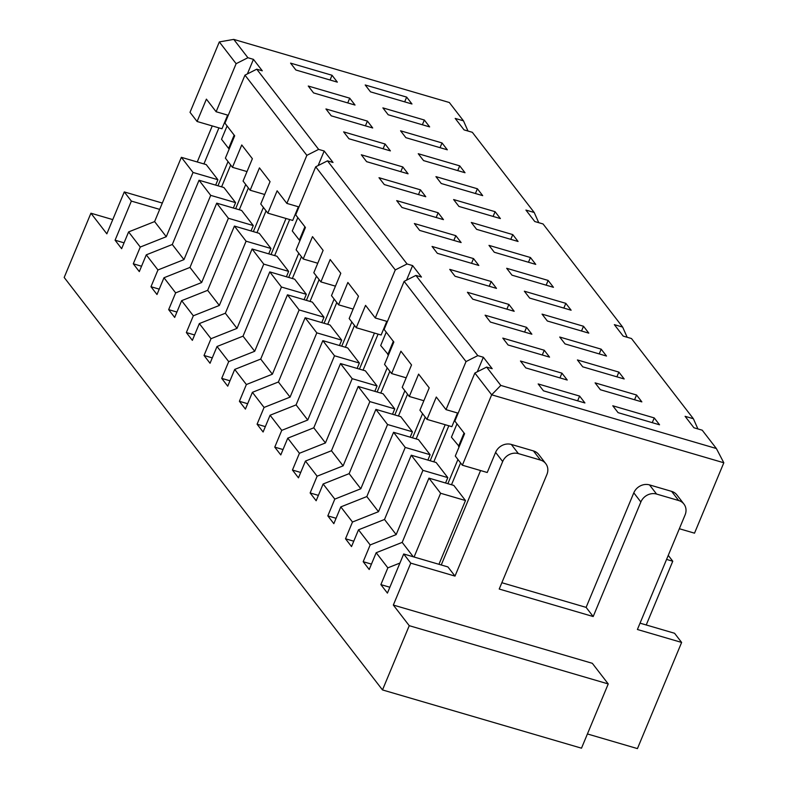 <?xml version="1.0" encoding="UTF-8"?>
<svg xmlns="http://www.w3.org/2000/svg" width="788" height="788" viewBox="0 0 788 788"><rect width="100%" height="100%" fill="white"/><g stroke="black" fill="none" stroke-linecap="round" stroke-linejoin="round"><path stroke-width="1.18" d="M227.643 115.117L221.96 128.769L197.089 121.49L190.016 112.32L219.32 41.922L233.76 39.4L247.905 57.731L253.45 59.356L247.383 73.924M233.76 39.4L449.327 102.509L463.482 120.84L455.188 118.407L464.034 129.872L472.317 132.295L534.215 212.494L525.921 210.071L534.766 221.526L543.06 223.959L622.638 327.069L614.345 324.646L623.19 336.102L631.484 338.535L693.381 418.733L685.087 416.31L693.923 427.766L702.216 430.189L716.371 448.52L500.794 385.421L486.639 367.08L492.185 368.705L483.349 357.25L477.282 371.818M253.45 59.356L262.286 70.812L256.74 69.186L318.638 149.395L324.183 151.01L333.029 162.476L327.483 160.851L407.061 263.97L412.607 265.586L421.452 277.051L415.906 275.426L477.804 355.624L483.349 357.25M567.242 380.033L525.783 367.897L520.474 361.022L561.933 373.157L567.242 380.033M549.551 357.122L508.093 344.986L502.793 338.111L544.252 350.246L549.551 357.122M531.87 334.201L490.412 322.065L485.103 315.19L526.561 327.325L531.87 334.201M514.18 311.29L472.731 299.154L467.422 292.279L508.881 304.414L514.18 311.29M496.499 288.378L455.04 276.243L449.741 269.368L491.19 281.503L496.499 288.378M478.818 265.457L437.36 253.322L432.051 246.447L473.509 258.582L478.818 265.457M461.128 242.546L419.669 230.411L414.37 223.536L455.828 235.671L461.128 242.546M443.447 219.625L401.988 207.49L396.689 200.615L438.138 212.75L443.447 219.625M425.766 196.714L384.308 184.579L378.998 177.704L420.457 189.839L425.766 196.714M408.076 173.803L366.617 161.668L361.318 154.793L402.776 166.928L408.076 173.803M390.395 150.882L348.936 138.747L343.627 131.872L385.086 144.007L390.395 150.882M372.704 127.971L331.255 115.836L325.946 108.961L367.405 121.096L372.704 127.971M355.024 105.05L313.565 92.915L308.266 86.04L349.714 98.175L355.024 105.05M337.343 82.139L295.884 70.004L290.575 63.129L332.034 75.264L337.343 82.139M618.087 412.656L659.546 424.791L654.237 417.916L612.778 405.781L618.087 412.656M600.407 389.745L641.856 401.88L636.556 395.005L595.098 382.869L600.407 389.745M582.716 366.824L624.175 378.959L618.866 372.094L577.417 359.949L582.716 366.824M565.035 343.913L606.494 356.048L601.185 349.173L559.726 337.037L565.035 343.913M547.345 321.002L588.803 333.137L583.504 326.262L542.045 314.126L547.345 321.002M529.664 298.081L571.123 310.216L565.814 303.341L524.355 291.205L529.664 298.081M511.983 275.17L553.442 287.305L548.133 280.429L506.674 268.294L511.983 275.17M494.293 252.249L535.751 264.384L530.452 257.518L488.993 245.373L494.293 252.249M476.612 229.338L518.071 241.473L512.761 234.597L471.303 222.462L476.612 229.338M458.931 206.426L500.38 218.562L495.081 211.686L453.622 199.551L458.931 206.426M441.241 183.506L482.699 195.641L477.39 188.765L435.941 176.63L441.241 183.506M423.56 160.594L465.019 172.73L459.709 165.854L418.251 153.719L423.56 160.594M405.869 137.673L447.328 149.809L442.029 142.943L400.57 130.808L405.869 137.673M388.189 114.762L429.647 126.898L424.338 120.022L382.879 107.887L388.189 114.762M370.508 91.851L411.966 103.986L406.657 97.111L365.199 84.976L370.508 91.851M584.923 402.954L543.464 390.818L538.165 383.943L579.613 396.078L584.923 402.954M441.25 564.976L480.562 470.544M640.043 623.16L674.558 633.266L681.63 642.437L637.433 748.6L587.415 733.953M681.63 642.437L637.403 629.494L685.087 514.938A12.509 11.081 142.3 0 0 683.935 504.064A12.509 11.081 142.3 0 0 678.685 500.528L656.571 494.056A12.509 11.081 142.3 0 0 640.871 501.995L593.187 616.541L499.218 589.04L546.902 474.494A12.509 11.081 142.3 0 0 545.739 463.61A12.509 11.081 142.3 0 0 540.499 460.074L518.386 453.602A12.509 11.081 142.3 0 0 502.675 461.541L455.001 576.097L410.775 563.144L393.33 605.056L592.32 663.309L608.237 683.935L581.495 748.186L382.495 689.933L64.183 277.465L90.925 213.213L112.763 219.606M502.675 461.541L495.603 452.381A12.509 11.081 -37.7 0 1 511.314 444.442L533.417 450.913A12.509 11.081 -37.7 0 1 538.667 454.449L545.739 463.61M640.871 501.995L633.798 492.835A12.509 11.081 -37.7 0 1 649.499 484.896L671.612 491.367A12.509 11.081 -37.7 0 1 676.862 494.903L683.935 504.064M447.87 483.674L457.936 459.483M451.504 484.738L460.586 462.92M430.179 460.763L445.19 424.712M433.824 461.827L448.825 425.776M412.498 437.842L422.565 413.651M416.133 438.916L425.224 417.088M394.818 414.931L404.884 390.74M398.452 415.995L407.534 394.177M377.127 392.02L387.204 367.829M380.771 393.084L389.853 371.266M359.446 369.099L374.448 333.048M363.081 370.163L378.092 334.112M341.756 346.188L351.832 321.996M345.4 347.252L354.482 325.434M324.075 323.267L334.142 299.076M327.719 324.341L336.801 302.513M306.394 300.356L316.461 276.164M310.029 301.42L319.11 279.602M288.704 277.445L298.78 253.253M292.348 278.509L301.43 256.691M271.023 254.524L286.024 218.473M274.657 255.588L289.669 219.537M253.342 231.613L263.409 207.421M256.977 232.677L266.058 210.859M235.651 208.692L245.718 184.51M239.296 209.766L248.378 187.938M217.971 185.781L228.037 161.589M221.605 186.845L230.687 165.027M203.925 163.934L218.926 127.883M197.246 161.983L212.258 125.932M455.001 576.097L447.919 566.927L403.702 553.984L387.42 593.098L380.88 584.617L389.853 587.247M495.603 452.381L487.23 472.495L462.359 465.216L491.663 394.808L500.794 385.421M446.018 409.632L436.296 397.034L426.988 419.383L419.915 410.213L429.214 387.863L418.605 374.113L409.307 396.472L402.225 387.302L411.533 364.952L400.925 351.202L391.616 373.551L384.544 364.391L393.852 342.031L384.12 329.433L404.126 281.375L466.023 361.584L446.018 409.632L458.153 413.188M286.862 203.403L306.857 155.344L244.969 75.146L224.964 123.194L234.686 135.802L225.388 158.152L232.46 167.322L241.758 144.962L252.377 158.713L243.068 181.063L250.141 190.233L259.449 167.883L270.057 181.634L260.749 203.984L267.831 213.144L277.13 190.794L286.862 203.403L298.987 206.948M295.697 214.858L315.702 166.8L395.281 269.92L375.275 317.978L365.553 305.37L356.255 327.719L349.173 318.559L358.481 296.209L347.872 282.459L338.564 304.808L331.492 295.638L340.8 273.288L330.182 259.538L320.883 281.897L313.811 272.727L323.11 250.377L312.501 236.627L303.193 258.976L296.121 249.816L305.429 227.466L295.697 214.858M219.32 41.922L236.124 63.69L216.119 111.738L206.397 99.14L197.089 121.49M462.359 465.216L455.287 456.045L464.585 433.695L454.863 421.097L474.859 373.039L491.663 394.808L723.817 462.773L716.371 448.52M324.183 151.01L318.125 165.578M318.638 149.395L306.857 155.344M304.897 226.777L299.351 240.113L292.269 230.943L297.825 217.616M327.483 160.851L315.702 166.8M247.905 57.731L236.124 63.69M256.74 69.186L244.969 75.146M407.061 263.97L395.281 269.92M415.906 275.426L404.126 281.375M477.804 355.624L466.023 361.584M486.639 367.08L474.859 373.039M216.119 111.738L228.254 115.294M234.164 135.122L228.609 148.449L221.536 139.289L227.092 125.952M380.88 584.617L387.854 567.852L376.181 552.733L369.208 569.497L363.189 561.706L371.444 564.119M363.189 561.706L370.173 544.941L358.501 529.812L351.517 546.577L345.508 538.785L353.763 541.198M345.508 538.785L352.482 522.02L340.81 506.901L333.836 523.665L327.828 515.874L336.072 518.287M327.828 515.874L334.801 499.109L323.129 483.99L316.155 500.744L310.137 492.953L318.391 495.376M310.137 492.953L317.121 476.198L305.449 461.069L298.465 477.833L292.456 470.042L300.701 472.455M292.456 470.042L299.43 453.277L287.758 438.158L280.784 454.922L274.766 447.131L283.02 449.544M274.766 447.131L281.749 430.366L270.077 415.237L263.103 432.001L257.085 424.21L265.339 426.623M257.085 424.21L264.069 407.445L252.396 392.326L245.413 409.09L239.404 401.299L247.649 403.712M239.404 401.299L246.378 384.534L234.706 369.414L227.732 386.169L221.714 378.378L229.968 380.801M221.714 378.378L228.697 361.623L217.025 346.493L210.041 363.258L204.033 355.467L212.287 357.88M204.033 355.467L211.007 338.702L199.334 323.582L192.361 340.347L186.352 332.556L194.597 334.969M186.352 332.556L193.326 315.791L181.654 300.661L174.68 317.426L168.662 309.635L176.916 312.048M168.662 309.635L175.645 292.87L163.973 277.75L156.989 294.515L150.981 286.724L159.225 289.137M150.981 286.724L157.955 269.959L146.282 254.839L139.309 271.594L133.29 263.803L141.544 266.226M124.061 242.832L115.078 240.202L121.628 248.683L128.602 231.918L154.606 221.586L181.358 157.324L206.229 164.603L217.902 179.733L215.666 185.111M387.854 567.852L399.92 563.056M414.074 557.018L440.61 493.258L465.481 500.538L438.946 564.297M133.29 263.803L140.274 247.048L128.602 231.918M403.702 553.984L410.775 563.144M608.237 683.935L409.248 625.682L393.33 605.056M409.248 625.682L382.495 689.933M115.078 240.202L131.36 201.088L124.287 191.927L106.843 233.829L90.925 213.213M140.274 247.048L166.278 236.705L193.03 172.454L217.902 179.733M166.278 236.705L154.606 221.586M193.03 172.454L181.358 157.324M457.542 413.01L451.859 426.663L426.988 419.383M423.865 400.728L409.307 396.472M406.175 377.816L391.616 373.551M386.809 321.346L381.126 335.008L356.255 327.719M353.123 309.073L338.564 304.808M335.442 286.152L320.883 281.897M317.761 263.241L303.193 258.976M298.386 206.771L292.703 220.433L267.831 213.144M264.699 194.498L250.141 190.233M247.018 171.577L232.46 167.322M300.07 240.32L299.351 240.113M229.338 148.666L228.609 148.449M388.494 354.896L380.693 345.518L386.248 332.191M459.237 446.56L451.435 437.182L456.981 423.846M464.063 433.016L458.508 446.353M559.963 377.905L561.933 373.157M465.481 500.538L453.809 485.418L428.938 478.139L440.61 493.258M413.296 556.791L402.185 542.39L428.938 478.139M376.181 552.733L402.185 542.39M679.345 528.728L694.514 533.171L723.817 462.773M633.798 492.835L586.114 607.381L501.848 582.716M693.381 418.733L697.902 428.928M622.638 327.069L627.169 337.264M534.215 212.494L538.746 222.689M463.482 120.84L468.003 131.035M422.368 124.77L424.338 120.022M404.677 101.849L406.657 97.111M593.187 616.541L586.114 607.381M131.36 201.088L159.688 209.381M124.287 191.927L162.318 203.058M646.229 624.973L672.765 561.223L666.579 559.411M672.765 561.223L668.254 555.373M616.896 376.831L618.866 372.094M599.215 353.92L601.185 349.173M563.844 308.088L565.814 303.341M581.524 330.999L583.504 326.262M546.153 285.177L548.133 280.429M528.472 262.256L530.452 257.518M510.791 239.345L512.761 234.597M475.42 193.513L477.39 188.765M493.101 216.424L495.081 211.686M457.739 170.602L459.709 165.854M440.049 147.681L442.029 142.943M634.576 399.743L636.556 395.005M652.267 422.663L654.237 417.916M542.272 354.984L544.252 350.246M352.482 522.02L378.496 511.688L405.239 447.426L430.11 454.715L427.874 460.084M340.81 506.901L366.824 496.568L393.567 432.307L418.448 439.586L430.11 454.715M378.496 511.688L366.824 496.568M405.239 447.426L393.567 432.307M524.591 332.073L526.561 327.325M334.801 499.109L360.805 488.777L387.558 424.515L412.429 431.794L410.193 437.173M323.129 483.99L349.133 473.647L375.886 409.386L400.757 416.675L412.429 431.794M360.805 488.777L349.133 473.647M387.558 424.515L375.886 409.386M393.32 341.352L387.775 354.689M412.607 265.586L406.549 280.154M375.275 317.978L387.41 321.524M489.22 286.241L491.19 281.503M299.43 453.277L325.444 442.945L352.187 378.683L377.058 385.962L374.822 391.341M287.758 438.158L313.772 427.815L340.514 363.564L365.386 370.843L377.058 385.962M325.444 442.945L313.772 427.815M352.187 378.683L340.514 363.564M506.901 309.162L508.881 304.414M317.121 476.198L343.125 465.856L369.868 401.604L394.749 408.883L392.513 414.261M305.449 461.069L331.452 450.736L358.195 386.475L383.076 393.754L394.749 408.883M343.125 465.856L331.452 450.736M369.868 401.604L358.195 386.475M471.539 263.33L473.509 258.582M281.749 430.366L307.753 420.024L334.506 355.772L359.377 363.051L357.141 368.429M270.077 415.237L296.081 404.904L322.834 340.643L347.705 347.932L359.377 363.051M307.753 420.024L296.081 404.904M334.506 355.772L322.834 340.643M453.849 240.409L455.828 235.671M264.069 407.445L290.073 397.113L316.815 332.851L341.696 340.14L339.451 345.508M252.396 392.326L278.4 381.993L305.143 317.731L330.024 325.011L341.696 340.14M290.073 397.113L278.4 381.993M316.815 332.851L305.143 317.731M436.168 217.498L438.138 212.75M246.378 384.534L272.382 374.201L299.135 309.94L324.006 317.219L321.77 322.597M234.706 369.414L260.71 359.072L287.462 294.81L312.334 302.099L324.006 317.219M272.382 374.201L260.71 359.072M299.135 309.94L287.462 294.81M418.477 194.587L420.457 189.839M228.697 361.623L254.701 351.281L281.454 287.029L306.325 294.308L304.089 299.686M217.025 346.493L243.029 336.161L269.782 271.899L294.653 279.179L306.325 294.308M254.701 351.281L243.029 336.161M281.454 287.029L269.782 271.899M383.116 148.755L385.086 144.007M193.326 315.791L219.33 305.449L246.083 241.197L270.954 248.476L268.718 253.854M181.654 300.661L207.658 290.329L234.41 226.067L259.282 233.356L270.954 248.476M219.33 305.449L207.658 290.329M246.083 241.197L234.41 226.067M400.796 171.666L402.776 166.928M211.007 338.702L237.021 328.369L263.763 264.108L288.635 271.387L286.399 276.765M199.334 323.582L225.348 313.24L252.091 248.988L276.962 256.267L288.635 271.387M237.021 328.369L225.348 313.24M263.763 264.108L252.091 248.988M365.425 125.834L367.405 121.096M175.645 292.87L201.649 282.537L228.392 218.276L253.273 225.565L251.027 230.933M163.973 277.75L189.977 267.418L216.72 203.156L241.601 210.435L253.273 225.565M201.649 282.537L189.977 267.418M228.392 218.276L216.72 203.156M330.064 80.012L332.034 75.264M146.282 254.839L172.296 244.497L199.039 180.245L223.91 187.524L235.582 202.644L233.346 208.022M157.955 269.959L183.959 259.626L210.711 195.365L235.582 202.644M183.959 259.626L172.296 244.497M210.711 195.365L199.039 180.245M358.501 529.812L384.505 519.479L411.257 455.218L436.128 462.507L447.801 477.626L445.565 483.005M370.173 544.941L396.177 534.599L422.929 470.347L447.801 477.626M396.177 534.599L384.505 519.479M422.929 470.347L411.257 455.218M347.744 102.923L349.714 98.175M577.643 400.816L579.613 396.078M533.417 450.913L540.499 460.074M518.386 453.602L511.314 444.442M671.612 491.367L678.685 500.528M656.571 494.056L649.499 484.896"/></g></svg>
